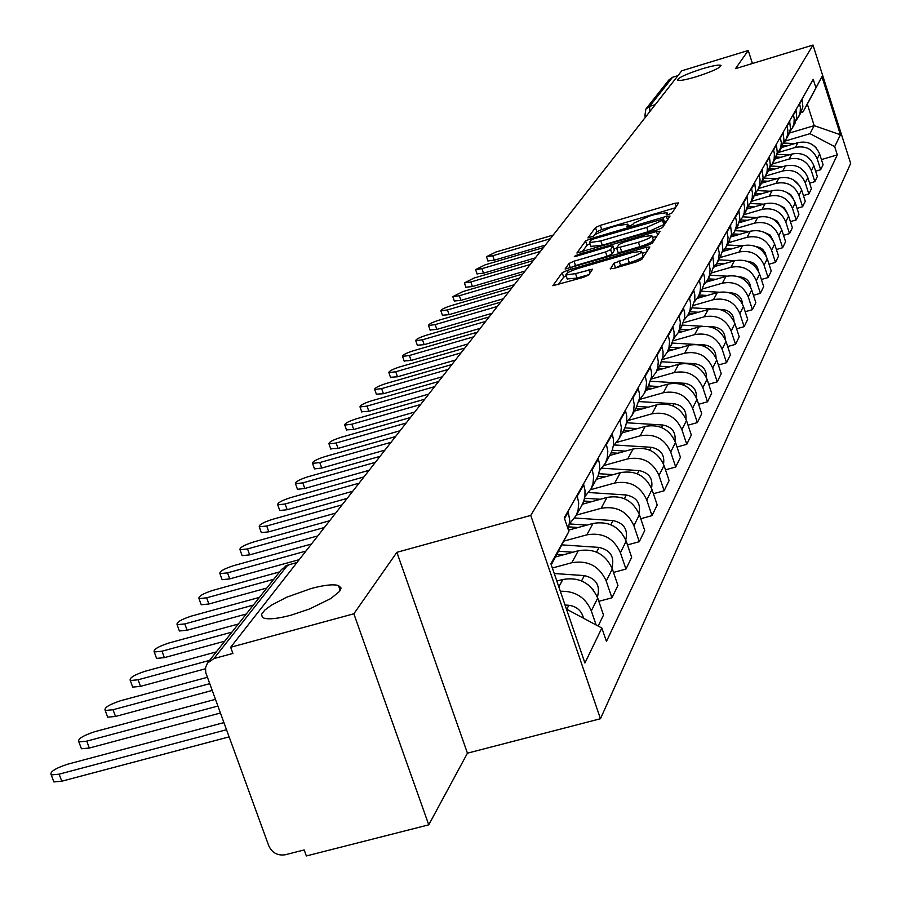 <?xml version="1.0" encoding="UTF-8"?>
<svg xmlns="http://www.w3.org/2000/svg" width="901" height="901" viewBox="0 0 901 901"><rect width="100%" height="100%" fill="white"/><g stroke="black" fill="none" stroke-linecap="round" stroke-linejoin="round"><path stroke-width="1.35" d="M668.688 214.438L672.09 212.895L678.577 202.939L675.007 203.243L600.291 225.363L595.471 227.525L587.936 237.92L593.804 236.017L594.773 234.677L610.36 227.649L616.622 225.802L627.862 224.146L626.938 226.388L629.416 226.027L632.829 224.484L633.741 223.166L649.261 216.15L655.556 214.292L667.01 212.625L666.166 214.798L668.688 214.438M311.093 588.533L286.653 597.239L271.449 605.157L264.736 610.146L261.583 614.324L262.349 617.286L264.207 618.21C269.365 619.573 278.308 618.559 291.034 615.18L309.595 608.963L330.802 598.557L339.598 591.383L340.916 587.79L338.449 585.537C333.291 584.039 324.169 585.031 311.093 588.533M702.228 68.803C686.337 73.972 678.104 77.745 677.518 80.144C679.354 81.034 685.593 79.907 696.248 76.754C712.184 71.573 720.44 67.789 721.037 65.401C719.189 64.5 712.916 65.638 702.228 68.803M610.281 268.611L614.009 268.385L636.59 261.786L641.771 259.409L649.846 247.009L646.118 247.268L567.315 270.379L562.179 272.721L552.831 285.73L583.499 277.317L588.702 274.929L592.52 269.208L575.548 273.622L565.896 274.985C565.749 273.296 570.333 270.942 579.647 267.935L631.612 252.697L641.546 251.311C641.647 252.99 637.086 255.321 627.862 258.305L613.964 263.216L610.394 268.949M530.757 515.417L396.89 552.313L353.856 613.784L230.667 647.267L681.742 70.807L748.235 50.479L735.52 68.645L812.995 45.05L530.757 515.417L600.46 718.739L850.668 163.43L812.995 45.05M657.595 229.778L662.55 227.525L670.017 216.06L666.402 216.364L590.459 238.776L585.549 240.995L576.888 253.012L657.595 229.778M660.129 231.23L652.369 243.146L647.301 245.466L565.096 269.05L568.981 263.486L574.05 261.189L605.562 251.931L610.596 249.633L612.973 245.973L609.38 246.491L576.786 256.075L574.32 256.436L577.834 254.645L656.457 231.512L660.129 231.23M353.856 613.784L428.763 824.832L306.363 855.95L304.178 849.936L285.313 854.745C277.688 855.894 272.181 852.92 268.791 845.836L205.698 672.506L205.586 667.54L207.455 663.068L213.92 658.575L232.897 653.428L230.667 647.267M428.763 824.832L467.439 753.18L600.46 718.739M646.332 108.458L668.959 79.862L672.529 77.283L649.576 106.386L649.903 111.499M677.98 75.628L672.529 77.283M752.436 63.498L748.235 50.479M800.46 113.503L802.87 106.757L802.048 98.975M778.791 152.37L795.425 147.415C805.776 145.433 813.029 149.239 817.207 158.869L819.64 153.992C815.495 144.442 808.287 140.646 798.004 142.628L781.46 147.561L783.983 140.488L783.104 132.346M819.64 153.992L823.086 164.759L820.676 169.692L815.619 171.19M799.491 103.491L800.381 107.602L800.178 112.231L798.725 116.612L796.202 120.351M817.207 158.869L820.676 169.692M794.333 124.484L796.777 117.637L795.943 109.742M809.627 183.185L814.853 181.642L817.342 176.54L813.84 165.615C809.616 155.907 802.295 152.055 791.855 154.06L775.04 159.049M793.297 114.393L794.209 118.583L793.995 123.279L792.52 127.728L789.918 131.569M772.303 164.016L789.197 159.004C799.694 156.988 807.071 160.874 811.328 170.638L814.853 181.642M788.003 135.826L790.481 128.877L789.625 120.858M803.433 195.573L808.839 193.985L811.407 188.714L807.837 177.61C803.546 167.744 796.101 163.836 785.503 165.863L768.418 170.92M786.9 125.667L787.823 129.913L787.609 134.688L786.122 139.204L783.431 143.169M765.557 176.067L782.744 170.976C793.421 168.938 800.921 172.879 805.246 182.802L808.839 193.985M797.025 208.379L802.611 206.734L805.269 201.295L801.642 190.01C797.284 179.986 789.704 176.01 778.937 178.06L761.536 183.207M780.289 137.324L781.291 142.606L780.818 147.437L776.718 155.152M758.608 188.5L776.088 183.342C786.933 181.281 794.558 185.291 798.962 195.382L802.611 206.734M774.691 159.68L777.259 152.506L776.369 144.228M790.391 221.623L796.18 219.934L798.928 214.292L795.234 202.826C790.796 192.645 783.093 188.602 772.146 190.674L754.362 195.911M773.441 149.375L774.398 153.756L774.184 158.689L772.653 163.351L769.769 167.541M751.434 201.374L769.195 196.148C780.232 194.053 787.981 198.13 792.463 208.39L796.18 219.934M767.697 172.226L770.299 164.928L769.386 156.515M783.521 235.33L789.524 233.584L792.373 227.75L788.612 216.094C784.084 205.743 776.257 201.621 765.118 203.727L746.895 209.088M766.357 161.842L767.337 166.302L767.123 171.314L765.557 176.055L762.573 180.38M744.001 214.686L762.066 209.381C773.283 207.264 781.178 211.42 785.74 221.849L789.524 233.584M760.444 185.212L763.091 177.801L762.156 169.242M776.414 249.532L782.631 247.719L785.582 241.682L781.753 229.834C777.135 219.303 769.172 215.102 757.842 217.242L739.113 222.727M759.025 174.76L760.027 179.299L759.813 184.39L758.225 189.21L755.128 193.67M736.308 228.471L754.689 223.099C766.098 220.959 774.128 225.182 778.768 235.792L782.631 247.719M752.943 198.671L755.624 191.136L754.678 182.43M769.037 264.241L775.491 262.371L778.543 256.109L774.635 244.058C769.95 233.348 761.829 229.068 750.308 231.23L731.004 236.873M751.423 188.151L752.448 192.758L752.234 197.938L750.612 202.838L747.402 207.444M728.346 242.763L747.042 237.301C758.653 235.138 766.819 239.441 771.549 250.23L775.491 262.371M745.161 212.613L747.886 204.944L746.918 196.091M761.39 279.49L768.091 277.553L771.256 271.066L767.269 258.801C762.483 247.899 754.227 243.552 742.503 245.736L722.929 251.435M743.55 202.027L744.665 207.782L744.158 213.019L742.728 216.972L739.394 221.725M720.079 257.573L739.113 252.032C750.927 249.836 759.25 254.228 764.071 265.198L768.091 277.553M737.097 227.086L739.867 219.281L738.865 210.271M753.439 295.314L760.41 293.309L763.688 286.574L759.633 274.095C754.756 263.002 746.343 258.564 734.394 260.783L714.797 266.471M735.374 216.431L736.432 221.207L736.218 226.568L734.552 231.636L731.083 236.546M711.508 272.935L730.88 267.315C742.92 265.085 751.389 269.557 756.311 280.729L760.41 293.309M728.718 242.099L731.533 234.159L730.508 224.991M745.195 311.735L752.425 309.662L755.838 302.668L751.693 289.964C746.726 278.668 738.156 274.152 725.992 276.393L706.26 282.103M726.882 231.388L728.042 237.346L727.524 242.774L726.048 246.874L722.456 251.942M702.611 288.883L722.343 283.184C734.597 280.921 743.235 285.482 748.247 296.857L752.425 309.662M720.012 257.697L722.884 249.622L721.836 240.274M736.613 328.809L744.147 326.658L747.684 319.382L743.46 306.453C738.381 294.942 729.652 290.336 717.264 292.611L697.295 298.366M718.063 246.919L719.246 253.001L718.728 258.519L717.23 262.687L713.479 267.935M693.252 305.484L713.468 299.661C725.958 297.375 734.754 302.026 739.879 313.616L744.147 326.658M710.968 273.904L713.885 265.682L712.815 256.166M727.681 346.547L735.531 344.317L739.214 336.76L734.901 323.583C729.72 311.87 720.811 307.162 708.186 309.471L687.902 315.294M708.884 263.081L710.101 269.264L709.571 274.895L708.051 279.141L704.143 284.57M683.465 322.761L704.244 316.803C716.971 314.483 725.947 319.224 731.173 331.039L735.531 344.317M701.564 290.775L704.526 282.396L704.571 277.801L703.422 272.699M718.39 365.018L726.566 362.698L730.407 354.836L725.992 341.4C720.699 329.462 711.621 324.664 698.748 326.995L678.059 332.92M699.345 279.896L700.584 286.203L700.043 291.947L698.5 296.26L694.423 301.88M673.205 340.758L694.637 334.631C707.623 332.278 716.779 337.12 722.118 349.16L726.566 362.698M691.765 308.333L694.784 299.796L694.829 295.111L693.657 289.908M708.704 384.243L717.241 381.844L721.228 373.645L716.723 359.961C711.317 347.786 702.048 342.876 688.927 345.252L667.81 351.266M689.4 297.409L690.673 303.84L690.132 309.685L688.544 314.089L684.298 319.911M662.438 359.522L684.647 353.192C697.881 350.816 707.229 355.76 712.68 368.036L717.241 381.844M681.55 326.624L684.636 317.929L684.681 313.154L683.476 307.849M698.602 404.29L707.51 401.79L711.677 393.253L707.06 379.287C701.541 366.865 692.081 361.864 678.69 364.263L657.144 370.379M679.039 315.665L680.345 322.22L679.793 328.189L678.183 332.672L673.734 338.708M651.141 379.084L674.23 372.552C687.733 370.131 697.284 375.188 702.859 387.712L707.51 401.79M670.907 345.702L674.049 336.839L674.083 331.973L672.856 326.556M688.049 425.193L697.363 422.592L701.71 413.683L696.991 399.436C691.349 386.766 681.685 381.652 668.013 384.085L646.028 390.302M668.227 334.71L669.556 341.4L669.004 347.482L667.359 352.066L662.708 358.328M640.138 399.278L663.361 392.735C677.147 390.279 686.9 395.449 692.599 408.232L697.363 422.592M659.802 365.615L662.99 356.571L663.035 351.604L661.762 346.074M677.023 447.031L686.776 444.317L691.315 435.014L686.483 420.474C680.705 407.545 670.828 402.308 656.874 404.774L634.428 411.093M656.93 354.6L658.304 361.436L657.741 367.642L656.063 372.316L651.198 378.814M628.819 420.316L652.02 413.807C666.098 411.329 676.054 416.611 681.899 429.653L686.776 444.317M648.191 386.428L651.446 377.192L651.479 372.124L650.184 366.482M665.49 469.838L675.705 467.022L680.446 457.291L675.502 442.447C669.589 429.248 659.498 423.887 645.24 426.398L622.309 432.807M645.127 375.39L646.535 382.362L645.961 388.703L644.26 393.467L639.147 400.235M616.813 442.357L640.16 435.836C654.543 433.313 664.735 438.719 670.704 452.043L675.705 467.022M636.05 408.187L639.372 398.76L639.406 393.579L638.077 387.813M653.416 493.714L664.127 490.775L669.083 480.593L664.014 465.423C657.955 451.93 647.639 446.457 633.076 448.991L609.65 455.523M632.772 397.138L634.225 404.267L633.651 410.743L631.905 415.609L626.544 422.648M604.098 465.445L627.749 458.868C642.469 456.323 652.876 461.853 659.003 475.469L664.127 490.775M623.346 430.96L625.542 426.443L626.736 421.341L626.758 416.048L625.384 410.158M640.757 518.706L651.997 515.642L657.201 504.977L651.997 489.48C645.792 475.683 635.239 470.074 620.338 472.653L596.383 479.287M619.843 419.922L621.33 427.209L620.744 433.831L618.976 438.798L613.322 446.119M590.628 489.671L614.764 483.004C629.81 480.413 640.465 486.078 646.749 499.999L651.997 515.642M610.022 454.836L612.263 450.218L613.48 445.004L613.502 439.598L612.094 433.561M627.479 544.914L639.282 541.704L644.733 530.52L639.406 514.685C633.043 500.584 622.231 494.829 606.992 497.442L582.497 504.188M606.283 443.81L607.815 451.266L607.218 458.035L605.404 463.114L599.458 470.739M576.415 515.09L601.147 508.288C616.543 505.664 627.456 511.475 633.899 525.711L639.282 541.704M596.057 479.884L598.343 475.165L599.582 469.826L599.593 464.297L598.151 458.136M613.513 572.417L625.947 569.072L631.669 557.325L626.195 541.118C619.663 526.691 608.592 520.801 592.993 523.447L568.475 530.16M592.036 468.892L593.613 476.516L593.016 483.443L591.169 488.635L584.884 496.597M563.778 541.141L586.855 534.834C602.623 532.176 613.806 538.134 620.406 552.707L625.947 569.072M581.37 506.193L583.713 501.373L584.974 495.91L584.986 490.257L583.499 483.938M598.827 601.327L611.925 597.813L617.94 585.481L612.32 568.891C605.607 554.115 594.266 548.067 578.284 550.759L555.421 556.976M577.079 495.257L578.701 503.062L578.093 510.146L576.212 515.451L569.567 523.763M552.358 568.013L571.842 562.731C587.981 560.028 599.447 566.143 606.238 581.066L611.925 597.813M568.193 529.315L569.781 520.665L568.092 511.081M598.163 626.049L603.512 615.079L597.723 598.084C590.831 582.958 579.197 576.753 562.832 579.478L556.841 581.089M560.332 591.281C575.198 590.808 585.526 597.352 591.326 610.901L596.124 624.967M785.03 141.097L809.965 133.663L814.2 125.644L807.33 104.133L803.005 111.915L801.012 112.512M789.411 133.044L814.2 125.644L840.43 134.767L834.686 146.649L809.965 133.663M803.005 111.915L821.937 76.675L840.43 134.767M566.447 609.121L601.845 628.02L606.429 641.444L837.311 154.882L834.686 146.649M601.845 628.02L584.918 663.012L550.905 563.756L568.903 531.41L551.277 564.837M815.856 87.6L813.22 79.311L564.263 517.816L568.903 531.41M396.89 552.313L467.439 753.18M821.43 159.578L837.311 154.882M339.632 588.871L340.961 588.499M821.937 76.675L807.33 104.133M675.423 207.771L601.688 229.564L596.867 231.737L593.624 236.175M589.964 243.698L586.979 245.263L582.046 252.021M666.83 220.948L664.352 221.68M663.373 218.875L594.086 238.776L590.639 240.33L589.592 242.583L600.832 240.939L646.749 227.401L662.46 220.272L663.373 218.875L664.735 222.998M590.853 246.378L602.262 245.252L600.832 240.939M664.803 223.189L663.879 224.586L648.179 231.726L602.262 245.252M570.333 268.048L568.981 263.486M614.324 250.298L612.061 254.037L607.026 256.334L575.514 265.581L570.457 267.879M613.919 248.822L616.599 248.034M652.47 237.492L656.897 236.186M638.415 242.279C647.414 239.373 651.873 237.109 651.806 235.499L642.03 236.884L624.01 242.178L619.01 244.464L616.656 248.113L638.415 242.279L639.879 246.683C648.866 243.788 653.338 241.524 653.27 239.891L651.952 235.916M616.757 248.169L618.12 252.517L621.746 252.01L620.282 247.606M639.879 246.683L621.746 252.01M641.692 251.773L643.032 255.794C643.145 257.483 638.584 259.815 629.36 262.799L620.609 265.356L615.259 268.025M567.236 278.95L577.057 278.094L575.548 273.622M588.916 274.625L577.057 278.094M566.155 275.74L563.677 277.159L558.136 284.727M646.58 252.032L642.199 253.316M781.854 146.852L783.532 146.942M553.225 235.048L495.888 252.032L486.472 256.695L492.768 255.76L550.365 238.709M782.507 145.635L787.17 145.849M783.543 143.034L794.84 143.574M814.267 146.018L816.441 148.192M544.339 245.399L494.277 260.209L487.903 260.896M775.468 158.294L777.293 158.385M542.774 247.798L485.188 264.815L475.604 269.59L481.979 268.667L540.431 251.402M776.065 157.022L781.054 157.27M777.394 154.353L788.972 154.916M807.409 156.763L811.227 160.536M535.363 257.877L483.51 273.172L477.057 273.848M768.835 170.098L770.851 170.199M532.209 260.896L474.163 278.004L464.398 282.903L470.84 281.979L530.148 264.511M769.375 168.791L774.736 169.05M771.008 166.043L782.924 166.629M800.584 168.115L805.595 173.026M525.035 271.066L472.406 286.552L465.873 287.205M761.931 182.306L764.194 182.419M522.76 273.994L462.765 291.631L452.831 296.643L459.341 295.731L518.548 278.33M762.415 180.943L768.215 181.225M764.363 178.116L776.685 178.725M793.635 179.963L799.66 185.809M514.381 284.693L460.929 300.371L454.329 301.002M754.745 194.909L757.324 195.044M511.926 287.824L451.007 305.687C444.294 307.872 440.916 309.584 440.882 310.845L447.459 309.933L508.66 291.992M755.275 193.501L761.48 193.816M757.459 190.595L770.242 191.237M786.517 192.296L790.864 194.762L793.466 198.963M503.366 298.76L449.081 314.652L442.402 315.249M747.267 207.951L750.218 208.108M500.731 302.128L438.843 320.227C431.984 322.457 428.549 324.214 428.538 325.509L435.183 324.608L497.363 306.441M748.224 206.52L754.531 206.836M750.274 203.491L763.597 204.178M779.196 205.09L784.185 207.714L787.023 212.523M491.113 313.571L436.839 329.406L430.07 329.98M739.653 221.455L742.875 221.623M489.164 316.927L426.274 335.262C419.258 337.537 415.755 339.35 415.766 340.691L422.479 339.79L485.673 321.387M740.881 219.979L747.334 220.317M742.807 216.848L756.739 217.558M771.661 218.38L777.281 221.128L780.311 226.511M479.614 328.538L424.168 344.666L417.332 345.207M732.062 235.454L735.272 235.623M476.516 332.424L413.266 350.804C406.081 353.136 402.51 355.005 402.556 356.391L409.347 355.501L473.566 336.85M733.223 233.922L739.901 234.271M735.092 230.667L749.643 231.422M763.879 232.188L770.13 235.003L773.34 240.984M468.024 343.934L411.059 360.445L404.132 360.963M724.156 249.96L727.4 250.14M463.733 348.383L399.796 366.91C392.442 369.297 388.804 371.212 388.872 372.642L395.742 371.764L461.042 352.865M725.226 248.372L732.198 248.744M727.096 244.993L742.3 245.793M755.838 246.514L760.061 247.584L762.742 249.408L765.242 252.877L766.087 255.952M455.41 360.062L397.487 376.798L390.482 377.271M715.89 265.007L719.235 265.187M451.93 364.5L385.853 383.578C378.319 386.033 374.602 388.004 374.703 389.491L381.641 388.613L446.873 369.793M716.892 263.34L724.224 263.734M718.818 259.837L734.72 260.693M747.47 261.38L748.123 261.414C754.137 262.225 757.606 265.57 758.552 271.449M442.335 376.764L383.432 393.737L376.336 394.165M707.251 280.605L710.776 280.797M438.618 381.517L371.392 400.866C363.666 403.378 359.871 405.405 360.017 406.948L367.034 406.081L434.597 386.664M708.197 278.871L715.957 279.299M710.225 275.244L726.927 276.145M738.707 276.787L740.059 276.866C746.377 277.767 749.936 281.315 750.713 287.509M428.775 394.097L368.858 411.295L361.673 411.678M698.219 296.801L702.003 297.015M424.799 399.177L356.402 418.785C348.473 421.364 344.599 423.459 344.79 425.058L351.874 424.202L420.621 404.515M699.199 295.01L707.386 295.46M701.305 291.226L718.942 292.206M729.506 292.791L731.702 292.904C738.324 293.895 741.951 297.657 742.559 304.166M413.503 412.41L353.733 429.507L346.468 429.845M688.803 313.627L692.892 313.863M410.451 417.512L340.837 437.39C332.694 440.037 328.741 442.2 328.978 443.866L336.141 443.01L406.114 423.042M689.851 311.769L698.489 312.253M692.036 307.838L710.799 308.897M719.775 309.392L723.007 309.572C729.956 310.665 733.651 314.629 734.078 321.466M400.112 430.734L338.044 448.405L330.69 448.698M679.039 331.129L683.431 331.388M394.841 436.748L324.675 456.706C316.307 459.442 312.275 461.672 312.557 463.396L319.799 462.551L391.045 442.301M680.12 329.192L689.265 329.71M682.406 325.115L702.645 326.263M709.346 326.646L713.975 326.905C721.262 328.088 725.012 332.266 725.237 339.44M384.93 450.117L321.736 468.047L314.505 468.88L314.291 468.283M668.88 349.351L673.588 349.622M379.096 456.616L307.883 476.798C299.278 479.602 295.145 481.9 295.494 483.702L302.804 482.868L375.379 462.326M670.006 347.324L679.669 347.887M672.315 343.078L695.335 344.407M697.306 344.52L704.571 344.937C712.195 346.232 716.013 350.624 716.025 358.125M369.162 470.277L304.786 488.466L297.476 489.288L297.251 488.635M658.293 368.318L663.35 368.622M363.948 476.933L290.404 497.679C281.551 500.573 277.328 502.961 277.745 504.819L285.121 503.997L357.742 483.544M659.464 366.211L669.691 366.82M661.717 361.774L694.784 363.722C702.769 365.13 706.643 369.748 706.429 377.587M352.741 491.259L287.16 509.707L279.772 510.518L279.524 509.808M647.267 388.094L652.684 388.421M347.178 498.377L272.226 519.426C263.092 522.411 258.778 524.878 259.263 526.826L266.719 526.004L342.098 504.864M648.483 385.898L659.307 386.552M650.578 381.258L684.58 383.285C692.937 384.817 696.867 389.671 696.405 397.859M335.6 513.12L268.802 531.827L261.346 532.626L261.065 531.849M635.746 408.727L641.568 409.088M329.687 520.722L253.271 542.075C243.867 545.161 239.441 547.718 240.015 549.745L247.527 548.934L324.394 527.49M637.03 406.441L648.495 407.139M638.865 401.564L673.937 403.704C682.676 405.371 686.675 410.462 685.931 418.988M316.454 536.264L249.667 554.87L242.144 555.658L241.84 554.813M623.729 430.273L629.979 430.667M311.453 544.024L233.517 565.693C223.808 568.891 219.281 571.538 219.934 573.655L227.525 572.856L305.923 551.085M624.979 427.874L637.232 428.639M626.522 422.76L662.832 425.013C671.966 426.826 676.02 432.165 674.984 441.051M299.233 559.634L229.71 578.904L222.119 579.692L221.792 578.769M611.16 452.798L617.883 453.226M279.592 571.898L212.895 590.346C202.86 593.658 198.231 596.406 198.986 598.613L206.644 597.825L273.746 579.298M612.252 450.275L625.474 451.108M614.561 444.97L651.22 447.29C660.771 449.25 664.882 454.859 663.53 464.105M266.831 588.026L208.886 603.997L201.227 604.774L200.867 603.76M597.881 476.359L605.235 476.832M259.443 597.374L191.35 616.104C180.977 619.528 176.236 622.388 177.103 624.697L184.818 623.92L253.316 605.1M598.805 473.701L613.198 474.636M602.026 468.205L639.068 470.581C649.069 472.721 653.225 478.6 651.536 488.207M246.277 614.009L187.115 630.216L179.4 630.982L178.995 629.867M583.837 501.024L592.013 501.564M238.36 624.021L168.825 643.032C158.08 646.591 153.215 649.565 154.229 651.975L161.989 651.209L231.951 632.108M584.603 498.23L600.37 499.267M588.781 492.52L626.353 494.987C636.816 497.307 641.016 503.456 638.955 513.446M224.766 641.185L164.354 657.64L156.583 658.394L156.143 657.178M568.959 526.882L578.172 527.502M216.285 651.907L145.252 671.211C134.114 674.917 129.125 678.025 130.285 680.537L138.09 679.782L209.573 660.388M569.545 523.932L586.945 525.103M574.759 518.007L613.018 520.564C623.976 523.087 628.222 529.529 625.745 539.902M205.428 668.779L140.511 686.359L132.706 687.103L132.21 685.751M556.852 554.273L563.654 554.734M207.331 677.315L120.543 700.741C108.987 704.605 103.863 707.848 105.192 710.484L113.03 709.729L209.663 683.69M558.451 551.232L572.89 552.223M561.807 544.868L599.019 547.403C610.292 550.027 614.628 556.649 612.049 567.292L611.869 567.664M212.14 690.47L115.531 716.453L107.681 717.185L107.129 715.698M215.373 699.356L94.639 731.725C82.622 735.757 77.362 739.147 78.871 741.895L86.744 741.151L217.828 706.08M556.683 580.638L558.147 580.74M554.25 573.52L584.321 575.604C595.865 578.307 600.325 585.098 597.678 595.978L597.262 596.834M587.79 584.501L593.23 589.828M220.362 713.04L89.312 748.033L81.439 748.765L80.82 747.12M223.865 722.625L67.417 764.262C54.905 768.474 49.51 772.022 51.244 774.916L59.128 774.173L226.455 729.742M565.04 605.01L568.846 605.281C576.753 606.407 581.641 610.72 583.521 618.232M229.057 736.883L61.775 781.212L53.88 781.933L53.193 780.108M606.238 581.066L612.32 568.891M620.406 552.707L626.195 541.118M633.899 525.711L639.406 514.685M646.749 499.999L651.997 489.48M659.003 475.469L664.014 465.423M670.704 452.043L675.502 442.447M681.899 429.653L686.483 420.474M692.599 408.232L696.991 399.436M702.859 387.712L707.06 379.287M712.68 368.036L716.723 359.961M722.118 349.16L725.992 341.4M731.173 331.039L734.901 323.583M739.879 313.616L743.46 306.453M748.247 296.857L751.693 289.964M756.311 280.729L759.633 274.095M764.071 265.198L767.269 258.801M771.549 250.23L774.635 244.058M778.768 235.792L781.753 229.834M785.74 221.849L788.612 216.094M792.463 208.39L795.234 202.826M798.962 195.382L801.642 190.01M805.246 182.802L807.837 177.61M811.328 170.638L813.84 165.615M591.326 610.901L597.723 598.084M558.834 586.889L562.832 579.478M571.842 562.731L578.284 550.759M577.327 495.978L583.747 484.659M586.855 534.834L592.993 523.447M592.284 469.601L598.388 458.834M601.147 508.288L606.992 497.442M606.508 444.508L612.331 434.248M614.764 483.004L620.338 472.653M620.068 420.598L625.609 410.822M627.749 458.868L633.076 448.991M632.998 397.803L638.291 388.466M640.16 435.836L645.24 426.398M645.341 376.032L650.398 367.124M652.02 413.807L656.874 404.774M657.144 355.231L661.976 346.705M663.361 392.735L668.013 384.085M668.429 335.33L673.058 327.164M674.23 372.552L678.69 364.263M679.23 316.274L683.668 308.446M684.647 353.192L688.927 345.252M689.592 298.006L693.849 290.505M694.637 334.631L698.748 326.995M699.536 280.481L703.613 273.273M704.244 316.803L708.186 309.471M709.076 263.655L712.995 256.74M713.468 299.661L717.264 292.611M718.243 247.482L722.016 240.837M722.343 283.184L725.992 276.393M727.062 231.94L730.688 225.532M730.88 267.315L734.394 260.783M735.543 216.972L739.045 210.811M739.113 252.032L742.503 245.736M743.719 202.556L747.087 196.621M747.042 237.301L750.308 231.23M751.592 188.669L754.847 182.948M754.689 223.099L757.842 217.242M759.194 175.278L762.325 169.748M762.066 209.381L765.118 203.727M766.526 162.349L769.544 157.022M769.195 196.148L772.146 190.674M773.599 149.87L776.527 144.712M776.088 183.342L778.937 178.06M780.446 137.808L783.262 132.83M782.744 170.976L785.503 165.863M787.057 126.151L789.783 121.331M789.197 159.004L791.855 154.06M793.443 114.877L796.09 110.215M795.425 147.415L798.004 142.628M799.637 103.953L802.194 99.448M564.522 518.559L568.34 511.824M655.252 104.662L649.576 106.386L645.859 109.066L644.902 115.711L646.332 115.756M296.97 562.539L287.656 565.118L213.92 658.575M289.435 564.634L281.619 569.342L208.277 662.032M644.857 115.587L645.217 116.691M644.936 115.429L645.859 109.066M667.483 214.742L667.022 213.334M628.324 226.309L627.862 224.901M596.867 231.737L595.471 227.525M601.688 229.564L600.291 225.363M676.133 206.689L675.007 203.243M586.979 245.263L585.549 240.995M590.91 240.105L590.459 238.776M667.551 219.855L666.402 216.364M648.179 231.726L646.749 227.401M663.879 224.586L662.46 220.272M575.514 265.581L574.05 261.189M607.026 256.334L605.562 251.931M612.061 254.037L610.596 249.633M614.437 250.613L612.973 246.232M578.172 255.67L577.834 254.645M657.629 235.071L656.457 231.512M615.462 267.71L613.964 263.216M620.609 265.356L619.111 260.862M629.36 262.799L627.862 258.305M589.997 273.093L588.86 269.726M563.677 277.159L562.179 272.721M568.047 272.564L567.315 270.379M647.312 250.895L646.118 247.268M494.277 260.209L492.768 255.76M483.51 273.172L481.979 268.667M472.406 286.552L470.84 281.979M460.929 300.371L459.341 295.731M449.081 314.652L447.459 309.933M436.839 329.406L435.183 324.608M424.168 344.666L422.479 339.79M411.059 360.445L409.347 355.501M397.487 376.798L395.742 371.764M383.432 393.737L381.641 388.613M368.858 411.295L367.034 406.081M731.702 292.904L731.398 293.478M353.733 429.507L351.874 424.202M723.007 309.572L722.602 310.361M338.044 448.405L336.141 443.01M713.975 326.905L713.446 327.93M321.736 468.047L319.799 462.551M704.571 344.937L703.906 346.209M304.786 488.466L302.804 482.868M694.784 363.722L693.984 365.254M287.16 509.707L285.121 503.997M684.58 383.285L683.622 385.121M268.802 531.827L266.719 526.004M673.937 403.704L672.822 405.844M249.667 554.87L247.527 548.934M662.832 425.013L661.525 427.502M229.71 578.904L227.525 572.856M651.22 447.29L649.722 450.151M208.886 603.997L206.644 597.825M639.068 470.581L637.367 473.858M187.115 630.216L184.818 623.92M626.353 494.987L624.416 498.692M164.354 657.64L161.989 651.209M613.018 520.564L610.833 524.754M140.511 686.359L138.09 679.782M599.019 547.403L596.563 552.122M115.531 716.453L113.03 709.729M584.321 575.604L581.562 580.897M89.312 748.033L86.744 741.151M568.846 605.281L566.763 609.29M61.775 781.212L59.128 774.173M646.794 115.474L643.348 119.878M638.212 126.433L634.709 130.904M629.36 137.763L625.801 142.302M620.203 149.453L616.588 154.071M610.732 161.561L607.06 166.246M600.944 174.073L597.205 178.837M590.808 187.025L587.013 191.868M580.312 200.439L576.449 205.372M569.421 214.348L565.501 219.36M558.136 228.764L554.149 233.866M546.434 243.732L542.368 248.924M534.27 259.274L530.137 264.567M521.634 275.424L517.422 280.808M508.491 292.228L504.2 297.713M494.807 309.707L490.426 315.305M480.548 327.93L476.088 333.618M465.693 346.919L461.143 352.719M450.185 366.741L445.545 372.654M433.989 387.441L429.259 393.478M417.05 409.077L412.23 415.237M399.323 431.725L394.401 438.021M380.751 455.467L375.728 461.886M361.278 480.357L356.143 486.912M340.826 506.497L335.577 513.187M319.326 533.978L313.965 540.814M798.725 116.612L801.282 112.017M792.52 127.728L795.166 122.975M786.122 139.204L788.848 134.305M779.5 151.075L782.327 146.007M772.653 163.351L775.57 158.103M765.557 176.055L768.587 170.627M758.225 189.21L761.356 183.59M750.612 202.838L753.867 197.015M742.728 216.972L746.096 210.935M734.552 231.636L738.043 225.374M726.048 246.874L729.686 240.353M717.23 262.687L721.003 255.918M708.051 279.141L711.97 272.102M698.5 296.26L702.589 288.939M688.544 314.089L692.801 306.464M678.183 332.672L682.62 324.72M667.359 352.066L672 343.765M656.063 372.316L660.906 363.632M644.26 393.467L649.317 384.4M631.905 415.609L637.21 406.126M618.976 438.798L624.517 428.853M605.404 463.114L611.227 452.685M591.169 488.635L597.284 477.688M576.212 515.451L582.632 503.941M289.255 564.679L285.02 566.222M340.218 590.504L338.449 585.537M667.686 214.697L667.157 213.053M628.56 226.264L628.008 224.608M664.792 223.02L663.406 218.808M591.022 246.874L589.592 242.583M614.426 250.354L613.029 246.131M618.12 252.517L616.656 248.113M567.393 279.445L565.896 274.985M487.982 261.132L486.472 256.695M477.147 274.095L475.604 269.59M465.963 287.464L464.398 282.903M454.419 301.283L452.831 296.643M442.504 315.553L440.882 310.845M430.182 330.295L428.538 325.509M417.445 345.545L415.766 340.691M404.267 361.335L402.556 356.391M390.617 377.665L388.872 372.642M376.494 394.593L374.703 389.491M361.842 412.151L360.017 406.948M346.648 430.351L344.79 425.058M330.881 449.25L328.978 443.866M314.505 468.88L312.557 463.396M297.476 489.288L295.494 483.702M279.772 510.518L277.745 504.819M261.346 532.626L259.263 526.826M242.144 555.658L240.015 549.745M222.119 579.692L219.934 573.655M201.227 604.774L198.986 598.613M179.4 630.982L177.103 624.697M156.583 658.394L154.229 651.975M132.706 687.103L130.285 680.537M107.681 717.185L105.192 710.484M597.678 595.978L597.262 596.822M81.439 748.765L78.871 741.895M53.88 781.933L51.244 774.916"/></g></svg>
